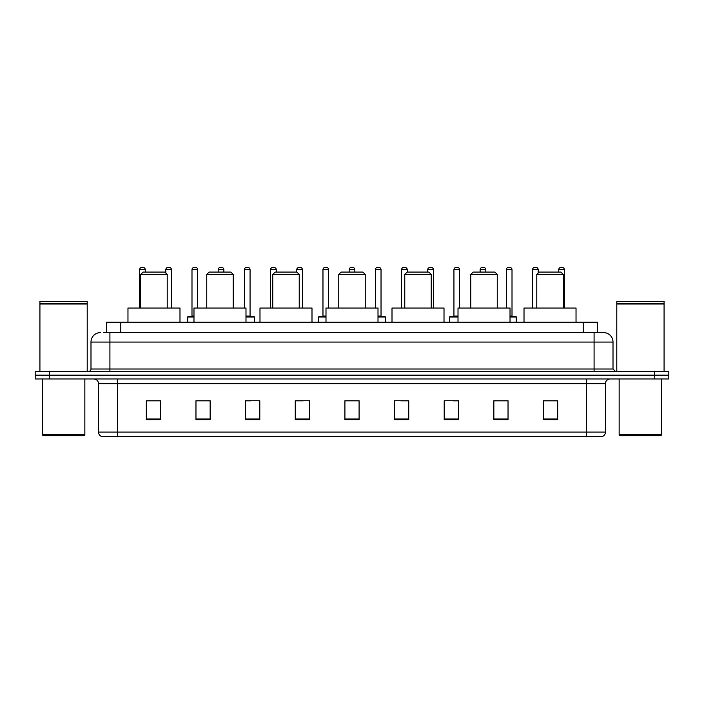 <?xml version="1.0" encoding="UTF-8"?>
<svg xmlns="http://www.w3.org/2000/svg" width="704" height="704" viewBox="0 0 704 704"><rect width="100%" height="100%" fill="white"/><g stroke="black" fill="none" stroke-linecap="round" stroke-linejoin="round"><path stroke-width="1.06" d="M106.603 332.614L106.603 322.212L597.397 322.212L597.397 332.614M103.981 332.614L600.239 332.614M103.761 332.614L109.912 332.614L109.912 342.074L90.992 342.074L90.992 369.019A2.367 2.367 0 0 1 88.634 371.386M100.452 332.614A9.46 9.46 0 0 0 90.992 342.074M613.008 342.074L594.088 342.074L594.088 332.614L603.548 332.614A9.46 9.46 0 0 1 613.008 342.074L613.008 369.019L615.366 371.386M49.386 371.386L35.2 371.386L35.2 375.17L49.386 375.17L35.2 375.17L35.2 378.954L49.386 378.954L49.386 375.17L654.614 375.17L49.386 375.17L49.386 371.386L654.614 371.386L654.614 375.17L668.8 375.17L654.614 375.17L654.614 378.954L49.386 378.954M668.8 371.386L668.8 375.17L668.8 371.386L654.614 371.386M601.797 436.638L586.529 436.638L586.529 432.098L605.44 432.098L605.44 383.68A4.726 4.726 0 0 1 610.166 378.954M601.656 436.638L101.966 436.638A4.726 4.726 0 0 1 98.56 432.098L98.56 383.68C98.278 380.811 96.703 379.236 93.834 378.954M557.682 419.663L557.682 400.752L543.497 400.752L543.497 419.663L557.682 419.663M508.033 419.663L508.033 400.752L493.847 400.752L493.847 419.663L508.033 419.663M458.392 419.663L458.392 400.752L444.206 400.752L444.206 419.663L458.392 419.663M408.742 419.663L408.742 400.752L394.557 400.752L394.557 419.663L408.742 419.663M160.503 419.663L160.503 400.752L146.318 400.752L146.318 419.663L160.503 419.663M210.153 419.663L210.153 400.752L195.967 400.752L195.967 419.663L210.153 419.663M259.794 419.663L259.794 400.752L245.608 400.752L245.608 419.663L259.794 419.663M309.443 419.663L309.443 400.752L295.258 400.752L295.258 419.663L309.443 419.663M359.093 419.663L359.093 400.752L344.907 400.752L344.907 419.663L359.093 419.663M668.8 378.954L668.8 375.17L668.8 378.954L654.614 378.954M453.235 400.849L458.392 400.849M505.622 400.849L501.037 400.849M295.258 400.849L303.16 400.849M245.608 400.849L250.765 400.849M202.963 400.849L198.378 400.849M400.84 400.849L408.742 400.849M359.093 400.849L344.907 400.849M210.153 400.849L195.967 400.849M160.503 400.849L146.318 400.849M508.033 400.849L493.847 400.849M557.682 400.849L543.497 400.849M83.899 435.688L43.234 435.688L42.293 434.746L84.85 434.746L83.899 435.688M42.293 378.954L42.293 434.746M84.85 378.954L84.85 434.746M39.926 304.005L87.208 304.005L39.926 304.005L39.926 371.386M87.208 304.005L87.208 371.386M86.979 303.767L40.163 303.767M87.208 303.538L87.208 301.409L39.926 301.409L39.926 303.538M140.738 274.454L167.218 274.454L164.85 272.087L143.097 272.087L140.738 274.454L140.738 308.026M167.218 274.454L167.218 308.026M179.986 322.212L179.986 308.026L127.97 308.026L127.97 322.212M206.747 274.454L233.226 274.454L230.859 272.087L209.106 272.087L206.747 274.454L206.747 308.026M233.226 274.454L233.226 308.026M245.986 322.212L245.986 308.026L193.978 308.026L193.978 322.212M272.756 274.454L299.235 274.454L296.868 272.087L275.114 272.087L272.756 274.454L272.756 308.026M299.235 274.454L299.235 308.026M311.995 322.212L311.995 308.026L259.987 308.026L259.987 322.212M338.765 274.454L365.235 274.454L362.877 272.087L341.123 272.087L338.765 274.454L338.765 308.026M365.235 274.454L365.235 308.026M378.004 322.212L378.004 308.026L325.996 308.026L325.996 322.212M404.765 274.454L431.244 274.454L428.886 272.087L407.132 272.087L404.765 274.454L404.765 308.026M431.244 274.454L431.244 308.026M444.013 322.212L444.013 308.026L392.005 308.026L392.005 322.212M470.774 274.454L497.253 274.454L494.894 272.087L473.141 272.087L470.774 274.454L470.774 308.026M497.253 274.454L497.253 308.026M510.022 322.212L510.022 308.026L458.014 308.026L458.014 322.212M536.782 274.454L563.262 274.454L560.903 272.087L539.15 272.087L536.782 274.454L536.782 308.026M563.262 274.454L563.262 308.026M576.03 322.212L576.03 308.026L524.014 308.026L524.014 322.212M660.766 435.688L620.101 435.688L619.15 434.746L661.707 434.746L660.766 435.688M619.15 378.954L619.15 434.746M661.707 378.954L661.707 434.746M616.792 304.005L664.074 304.005L616.792 304.005L616.792 371.386M664.074 304.005L664.074 371.386M663.837 303.767L617.021 303.767M664.074 303.538L664.074 301.409L616.792 301.409L616.792 303.538M145.279 272.087L145.279 269.729A2.367 2.367 0 0 0 142.912 267.362L141.97 267.362A2.367 2.367 0 0 0 139.603 269.729L139.603 308.026M171.468 308.026L171.468 269.729A2.367 2.367 0 0 0 169.11 267.362L168.159 267.362A2.367 2.367 0 0 0 165.801 269.729L165.801 273.038M193.978 317.011L187.739 317.011A0.475 0.475 0 0 1 188.206 316.536L193.978 316.536M191.99 269.729A2.367 2.367 0 0 1 194.357 267.362L195.298 267.362A2.367 2.367 0 0 1 197.666 269.729L191.99 269.729L191.99 316.061A0.475 0.475 0 0 1 191.523 316.536M197.666 269.729L197.666 308.026M187.739 317.011L187.739 322.212M223.863 272.087L223.863 269.729A2.367 2.367 0 0 0 221.496 267.362L220.554 267.362A2.367 2.367 0 0 0 218.187 269.729L218.187 272.087M254.311 322.212L254.311 317.011A0.475 0.475 0 0 0 253.836 316.536L245.986 316.536M250.061 269.729L244.385 269.729A2.367 2.367 0 0 1 246.743 267.362L247.694 267.362A2.367 2.367 0 0 1 250.061 269.729L250.061 316.061A0.475 0.475 0 0 0 250.527 316.536M244.385 269.729L244.385 308.026M276.25 272.087L276.25 269.729A2.367 2.367 0 0 0 273.891 267.362L272.941 267.362A2.367 2.367 0 0 0 270.574 269.729L270.574 308.026M302.447 308.026L302.447 269.729A2.367 2.367 0 0 0 300.08 267.362L299.138 267.362A2.367 2.367 0 0 0 296.771 269.729L296.771 272.087M325.996 317.011L318.71 317.011A0.475 0.475 0 0 1 319.185 316.536L325.996 316.536M322.969 269.729A2.367 2.367 0 0 1 325.336 267.362L326.278 267.362A2.367 2.367 0 0 1 328.645 269.729L322.969 269.729L322.969 316.061A0.475 0.475 0 0 1 322.494 316.536M328.645 269.729L328.645 308.026M318.71 317.011L318.71 322.212M354.834 272.087L354.834 269.729A2.367 2.367 0 0 0 352.475 267.362L351.525 267.362A2.367 2.367 0 0 0 349.166 269.729L349.166 272.087M385.29 322.212L385.29 317.011A0.475 0.475 0 0 0 384.815 316.536L378.004 316.536M381.031 269.729L375.355 269.729A2.367 2.367 0 0 1 377.722 267.362L378.664 267.362A2.367 2.367 0 0 1 381.031 269.729L381.031 316.061A0.475 0.475 0 0 0 381.506 316.536M375.355 269.729L375.355 308.026M407.229 272.087L407.229 269.729A2.367 2.367 0 0 0 404.862 267.362L403.92 267.362A2.367 2.367 0 0 0 401.553 269.729L401.553 308.026M433.426 308.026L433.426 269.729A2.367 2.367 0 0 0 431.059 267.362L430.109 267.362A2.367 2.367 0 0 0 427.75 269.729L427.75 272.087M458.014 317.011L449.689 317.011A0.475 0.475 0 0 1 450.164 316.536L458.014 316.536M453.939 269.729A2.367 2.367 0 0 1 456.306 267.362L457.257 267.362A2.367 2.367 0 0 1 459.615 269.729L453.939 269.729L453.939 316.061A0.475 0.475 0 0 1 453.473 316.536M459.615 269.729L459.615 308.026M449.689 317.011L449.689 322.212M485.813 272.087L485.813 269.729A2.367 2.367 0 0 0 483.446 267.362L482.504 267.362A2.367 2.367 0 0 0 480.137 269.729L480.137 272.087M516.261 322.212L516.261 317.011A0.475 0.475 0 0 0 515.794 316.536L510.022 316.536M512.01 269.729L506.334 269.729A2.367 2.367 0 0 1 508.702 267.362L509.643 267.362A2.367 2.367 0 0 1 512.01 269.729L512.01 316.061A0.475 0.475 0 0 0 512.477 316.536M506.334 269.729L506.334 308.026M538.199 273.038L538.199 269.729A2.367 2.367 0 0 0 535.841 267.362L534.89 267.362A2.367 2.367 0 0 0 532.532 269.729L532.532 308.026M564.397 308.026L564.397 269.729A2.367 2.367 0 0 0 562.03 267.362L561.088 267.362A2.367 2.367 0 0 0 558.721 269.729L558.721 272.087M120.789 332.614L120.789 322.212M583.211 332.614L583.211 322.212M109.912 371.386L109.912 369.019L613.008 369.019M90.992 369.019L109.912 369.019L109.912 342.074L594.088 342.074L594.088 371.386M586.529 378.954L586.529 383.68L98.56 383.68M605.44 383.68L586.529 383.68L586.529 432.098L117.471 432.098L117.471 436.638M98.56 432.098L117.471 432.098L117.471 378.954M359.093 419.003L344.907 419.003M309.443 419.003L295.258 419.003M259.794 419.003L245.608 419.003M210.153 419.003L195.967 419.003M160.503 419.003L146.318 419.003M408.742 419.003L394.557 419.003M458.392 419.003L444.206 419.003M508.033 419.003L493.847 419.003M557.682 419.003L543.497 419.003M145.279 269.729L139.603 269.729M171.468 269.729L165.801 269.729M191.99 316.061L193.978 316.061M223.863 269.729L218.187 269.729M254.311 317.011L245.986 317.011M245.986 316.061L250.061 316.061M276.25 269.729L270.574 269.729M302.447 269.729L296.771 269.729M322.969 316.061L325.996 316.061M354.834 269.729L349.166 269.729M385.29 317.011L378.004 317.011M378.004 316.061L381.031 316.061M407.229 269.729L401.553 269.729M433.426 269.729L427.75 269.729M453.939 316.061L458.014 316.061M485.813 269.729L480.137 269.729M516.261 317.011L510.022 317.011M510.022 316.061L512.01 316.061M538.199 269.729L532.532 269.729M564.397 269.729L558.721 269.729M602.034 436.638C604.173 435.882 605.308 434.368 605.44 432.098"/></g></svg>
